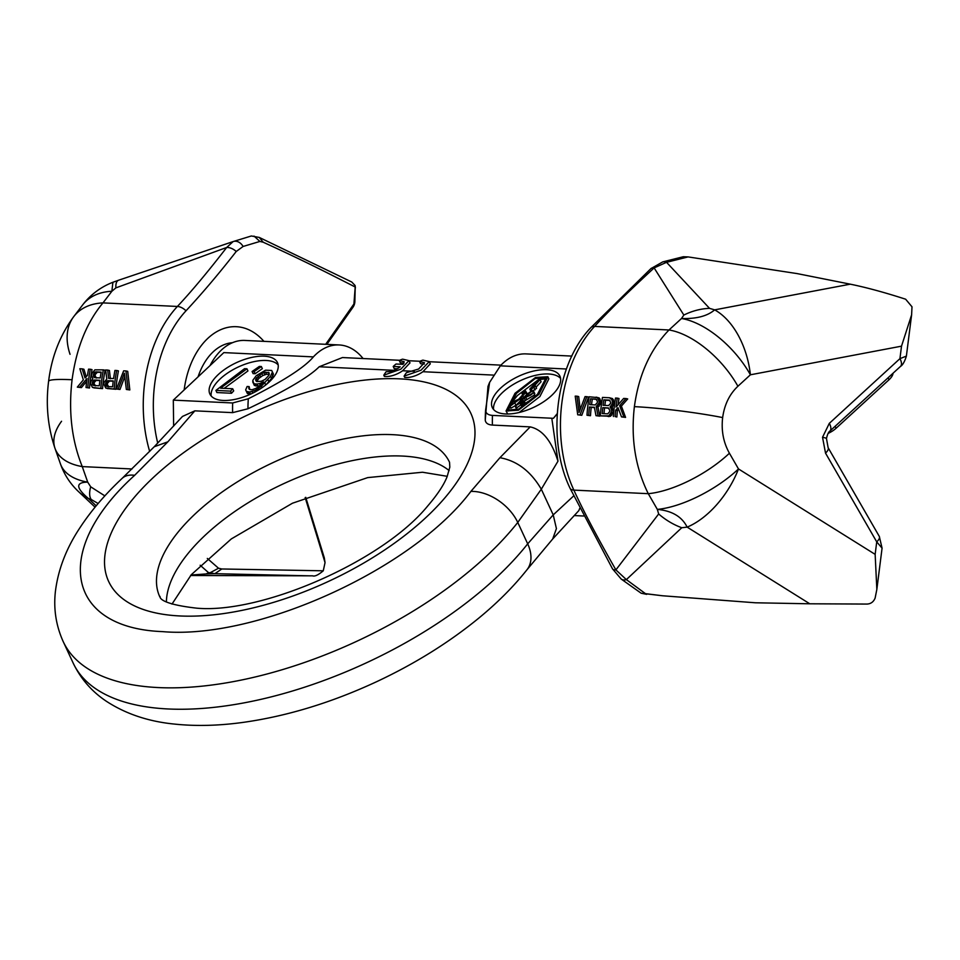 <?xml version="1.0" encoding="UTF-8"?>
<svg xmlns="http://www.w3.org/2000/svg" width="960" height="960" viewBox="0 0 960 960"><rect width="100%" height="100%" fill="white"/><g stroke="black" fill="none" stroke-linecap="round" stroke-linejoin="round"><path stroke-width="1.44" d="M634.392 406.644A69.216 6.06 7.2 0 1 722.652 417.576C724.44 404.616 729.528 394.176 737.904 386.256A69.216 34.644 -132.5 0 0 669 329.976C650.28 349.404 638.736 374.964 634.392 406.644C630.696 438.456 635.328 467.472 648.276 493.68L573.864 490.116A117.132 77.736 92.7 0 1 594.588 326.412L669 329.976L681.504 318.516L683.844 315.06A52.62 40.812 149.8 0 1 709.536 308.352L714.648 309.864C707.388 316.104 696.336 318.984 681.504 318.516A69.216 34.644 -132.5 0 1 750.408 374.796A69.216 42.54 -100.7 0 0 714.648 309.864L850.26 284.172L797.1 273.588L688.092 256.908L666.54 262.308L654.132 267.912L683.844 315.06M581.784 415.308L577.716 414.792L580.032 414.912L586.812 396.672L588.552 397.068L581.784 415.308L580.032 414.912M580.176 409.14L578.7 396.588L576.96 396.192L579.036 412.476L585.072 396.588L586.812 396.672M586.992 415.236L590.484 415.716A117.132 77.736 -87.3 0 1 591.192 407.412L589.452 407.016A119.796 79.512 92.7 0 0 588.732 415.32L586.992 415.236A119.796 79.512 92.7 0 1 589.14 396.78L597.48 397.572L599.196 401.58A119.796 79.512 92.7 0 0 598.98 403.14L596.22 406.56L598.02 415.764L595.992 415.668L594.384 407.256L589.452 407.016M595.992 415.668L599.76 416.16L597.96 406.956L600.72 403.536A117.132 77.736 -87.3 0 1 600.936 401.976L599.22 397.968L596.1 397.116M594.444 407.568L591.192 407.412M600.336 415.872L610.524 416.28L613.14 412.428A117.132 77.736 -87.3 0 1 613.32 410.46L611.928 407.22L614.064 404.172A117.132 77.736 -87.3 0 1 614.28 402.612L612.564 398.604L609.444 397.752L611.796 399.432L612.54 402.216A119.796 79.512 92.7 0 0 612.324 403.776L610.188 406.824L611.58 410.064A119.796 79.512 92.7 0 0 611.4 412.032L608.772 415.884L600.336 415.872A119.796 79.512 92.7 0 1 602.484 397.416L609.444 397.752M618.576 409.272L617.388 410.652A117.132 77.736 -87.3 0 0 616.872 416.988L615.132 416.58A119.796 79.512 92.7 0 1 615.648 410.256L617.976 407.592L621.504 416.892L623.832 417L619.656 405.708L625.968 398.544L623.652 398.436L615.984 407.1A119.796 79.512 92.7 0 1 617.268 398.124L615.528 398.04A119.796 79.512 92.7 0 0 613.392 416.508M618.072 404.676A117.132 77.736 -87.3 0 1 619.008 398.52L617.268 398.124M621.504 416.892L625.572 417.396L621.396 406.104L627.708 398.94L625.968 398.544M596.712 399.42L590.556 398.808A119.796 79.512 92.7 0 0 589.728 404.664L595.248 404.928L597.288 402.66A119.796 79.512 92.7 0 1 597.456 401.496L596.064 399.072L590.556 398.808M591.516 404.748A117.132 77.736 -87.3 0 1 592.296 399.204M604.848 405.384A117.132 77.736 -87.3 0 1 605.58 400.236L603.84 399.84A119.796 79.512 92.7 0 0 603.072 405.3L608.592 405.564L610.632 403.308A119.796 79.512 92.7 0 1 610.74 402.516L609.348 400.104L603.84 399.84M609.996 400.44L605.58 400.236M608.964 408.264L602.796 407.664A119.796 79.512 92.7 0 0 602.244 413.58L607.752 413.844L609.696 411.552A119.796 79.512 92.7 0 1 609.804 410.364L608.316 407.928L602.796 407.664M604.008 413.664A117.132 77.736 -87.3 0 1 604.536 408.06M722.652 417.576C721.152 430.584 723.408 442.476 729.42 453.228L738.492 468.948A69.216 38.952 122 0 1 687.144 527.124L681.768 527.736L626.364 579.612A10.644 6.708 -53 0 1 621.228 579.072L641.16 593.22L662.484 595.764L645.456 593.652L626.364 579.612L615.9 569.892C597.252 537.252 583.248 510.66 573.864 490.116A10.644 4.932 -24.9 0 1 570.072 488.292C546.336 439.368 555.72 364.056 590.748 327.732A10.644 6.252 42.8 0 1 594.588 326.412C608.496 311.22 628.344 291.72 654.132 267.912A10.644 5.364 47.3 0 0 650.892 268.632L662.724 261.9A10.644 7.32 75.4 0 1 666.54 262.308L709.536 308.352M641.16 593.22L646.704 594.36M642.096 593.34L645.456 593.652M662.484 595.764L755.424 602.784L809.784 603.792L687.144 527.124C681.984 516.72 672.048 510.804 657.336 509.388L658.656 513.972A52.62 35.58 -141.4 0 0 681.768 527.736M729.42 453.228A69.216 26.136 150 0 1 648.276 493.68L657.336 509.388A69.216 26.136 150 0 0 738.492 468.948L875.148 554.364L876.732 541.872L882.072 548.148L876.84 589.44L875.148 554.364M662.724 261.9L683.28 256.74L688.092 256.908M850.26 284.172C866.1 287.388 884.568 292.404 905.64 299.208L912 306.804L911.616 314.808L901.512 346.164L899.928 358.656L906.384 356.1C904.632 361.704 902.664 365.148 900.492 366.408L829.872 431.112A10.644 5.328 -132.5 0 0 829.308 423.36L822.528 437.28L825.528 453.132L876.732 541.872A10.644 4.02 150 0 0 879.324 536.448L882.072 548.148M822.528 437.28A10.644 0.936 7.2 0 1 826.464 438.516L828.132 447.708A10.644 4.02 150 0 1 825.528 453.132M893.052 373.224A15.972 7.404 155.1 0 1 889.008 379.764L836.04 428.292A15.972 7.404 155.1 0 1 828.096 433.404M876.84 589.44L875.124 598.056C873.588 601.848 870.9 603.852 867.048 604.068L809.784 603.792M577.716 414.792L575.22 396.12L576.96 396.192M599.76 416.16L598.02 415.764M597.96 406.956L596.22 406.56M599.208 406.224L597.468 405.828M600.276 404.688L598.536 404.304M600.72 403.536L598.98 403.14M600.936 401.976L599.196 401.58M600.816 400.788L599.076 400.392M600.192 399.192L598.452 398.796M599.22 397.968L597.48 397.572M590.484 415.716L588.732 415.32M612.552 406.86L610.812 406.464M611.928 407.22L610.188 406.824M613.608 405.336L611.88 404.94M614.064 404.172L612.324 403.776M614.28 402.612L612.54 402.216M614.16 401.424L612.42 401.028M613.536 399.828L611.796 399.432M612.564 398.604L610.824 398.208M609.048 416.604L607.296 416.208M610.524 416.28L608.772 415.884M611.76 415.14L610.02 414.744M612.756 413.604L611.004 413.208M613.14 412.428L611.4 412.032M613.32 410.46L611.58 410.064M613.152 409.26L611.412 408.864M612.456 407.64L610.716 407.244M617.388 410.652L615.648 410.256M616.872 416.988L615.132 416.58M625.572 417.396L623.832 417M621.396 406.104L619.656 405.708M61.56 421.272A69.216 37.5 -19.3 0 0 55.008 448.38A69.216 37.5 -19.3 0 0 82.26 466.596C71.736 440.508 68.34 411.552 72.084 379.74C76.38 348.06 86.676 322.44 102.984 302.892L177.396 306.456A117.132 77.736 -87.3 0 0 149.676 451.452M125.964 370.944L127.716 371.34L129.828 389.94L126.348 389.46L124.38 373.212L118.224 389.076L116.484 388.992L123.648 370.836L125.964 370.944L128.088 389.544M126.348 389.46L129.828 389.94M124.704 376.92L119.964 389.472L118.224 389.076M116.484 388.992L119.964 389.472M116.688 370.5L118.428 370.896A117.132 77.736 92.7 0 0 115.908 389.268L105.78 388.08L103.848 384.024A119.796 79.512 -87.3 0 1 104.028 382.452L106.8 379.044L105.66 369.972L107.688 370.068L108.648 378.336L113.58 378.576A119.796 79.512 -87.3 0 1 114.948 370.416L116.688 370.5A119.796 79.512 -87.3 0 0 114.156 388.872M107.196 388.548L115.908 389.268M107.688 370.068L109.44 370.476L110.388 378.732M103.344 369.864L105.084 370.26A117.132 77.736 92.7 0 0 102.564 388.632L92.448 387.444L90.504 383.388A119.796 79.512 -87.3 0 1 90.684 381.816L92.82 378.768L91.536 375.564A119.796 79.512 -87.3 0 1 91.848 373.608L94.86 369.852L103.344 369.864A119.796 79.512 -87.3 0 0 100.824 388.236M93.864 387.9L102.564 388.632M90.288 369.24L92.04 369.636A117.132 77.736 92.7 0 0 89.508 388.008L86.028 387.528A119.796 79.512 -87.3 0 1 87.024 378.48L79.644 387.228L77.328 387.12L83.34 379.884L79.848 368.736L82.164 368.856L85.044 378L87.48 375.36A119.796 79.512 -87.3 0 1 88.548 369.156L90.288 369.24A119.796 79.512 -87.3 0 0 87.768 387.612M86.028 387.528L89.508 388.008M86.664 381.3L81.384 387.624L79.644 387.228M77.328 387.12L81.384 387.624M82.164 368.856L83.916 369.252L86.232 376.716M113.22 381.228L109.488 381.06L107.46 383.328A117.132 77.736 92.7 0 0 107.328 384.504L108.828 386.952M95.52 385.92L94.032 383.472A117.132 77.736 92.7 0 1 94.116 382.68L96.144 380.412L99.876 380.592M101.124 372.42L97.404 372.24L95.268 374.484A117.132 77.736 92.7 0 0 95.076 375.648L96.468 378.072M157.728 443.1A112.116 74.412 -87.3 0 1 154.656 384.276A112.116 74.412 -87.3 0 1 186.012 310.8C202.428 293.124 219.168 273.348 236.22 251.496L243.096 246.468L259.896 241.44L263.172 242.208C302.868 260.304 326.328 272.304 355.2 287.004L353.916 303.996L325.668 344.316M184.164 389.928A74.532 49.476 -87.3 0 1 263.904 341.352M326.892 344.364L352.944 307.284A10.644 7.368 -145 0 0 353.916 303.996M352.944 307.284A10.644 10.644 0 0 0 354.864 301.62A10.644 1.476 -177.6 0 0 354.684 301.332M354.864 301.62L355.212 287.544M355.2 287.004L355.104 285.528L351.756 282.012L259.296 237.444L251.352 235.98L233.352 241.5A10.644 8.196 -107.1 0 0 233.136 241.572L118.74 280.176A52.62 13.068 59.6 0 0 115.872 287.88L111.876 291.264L112.896 282.276L118.74 280.176A52.62 13.068 59.6 0 1 118.992 280.092M263.172 242.208L259.296 237.444M259.896 241.44L254.028 236.1M233.136 241.572L226.704 247.464C208.056 271.608 191.628 291.276 177.396 306.456A10.644 6.252 -137.2 0 1 186.012 310.8M70.044 354.312A69.216 46.02 37.4 0 1 73.812 316.512L73.812 316.512A69.216 46.02 37.4 0 1 102.984 302.892L111.876 291.264A69.216 46.02 37.4 0 0 82.692 304.884A69.216 69.216 0 0 1 112.596 282.396M95.064 507.168L78.348 491.448A69.216 54.192 -46.7 0 0 88.392 498.48C75.744 487.716 75.528 482.268 87.708 482.136A69.216 37.5 -19.3 0 1 60.456 463.92L55.008 448.38C47.796 427.008 45.66 404.664 48.6 381.324L48.6 381.324A69.216 6.06 -172.8 0 1 72.084 379.74M132.012 468.972L82.26 466.596L87.708 482.136L90.684 486.804A52.62 18.3 -47.7 0 0 91.212 499.476L88.392 498.48L96.18 505.812M190.992 575.04L206.088 573.936L208.644 572.748L200.172 565.236M305.172 497.592L325.044 562.608L323.268 570.804L221.796 568.98L218.52 568.224L210.264 572.676L208.644 572.748M218.52 568.224L207.312 558.432M198.072 376.848A58.56 38.868 -87.3 0 1 232.5 342.708M190.596 575.508L312.648 575.832C314.748 576.66 318.288 574.992 323.268 570.804M210.264 572.676L214.536 573.672L310.62 575.856M214.536 573.672L206.088 573.936M214.884 573.672L221.796 568.98M305.748 497.352L324.3 557.844L325.044 562.608M112.596 386.82A119.796 79.512 -87.3 0 1 113.268 380.928L107.748 380.664L105.72 382.932A119.796 79.512 -87.3 0 0 105.588 384.108L107.088 386.556L112.596 386.82M93.78 385.524L92.292 383.076A119.796 79.512 -87.3 0 1 92.376 382.296L94.416 380.016L99.924 380.28A119.796 79.512 -87.3 0 0 99.3 385.788L93.78 385.524M93.528 374.088L95.664 371.844L101.172 372.108A119.796 79.512 -87.3 0 0 100.236 377.94L94.728 377.676L93.336 375.252A119.796 79.512 -87.3 0 1 93.528 374.088L95.268 374.484M109.488 381.06L107.748 380.664M108 386.52L106.26 386.124M107.496 385.704L105.756 385.308M107.328 384.504L105.588 384.108M107.46 383.328L105.72 382.932M107.892 382.164L106.152 381.768M108.564 381.408L106.836 381.012M94.692 385.476L92.952 385.08M94.188 384.66L92.46 384.276M94.032 383.472L92.292 383.076M94.116 382.68L92.376 382.296M94.548 381.528L92.808 381.132M95.232 380.76L93.492 380.376M96.144 380.412L94.416 380.016M95.076 375.648L93.336 375.252M95.748 373.332L94.008 372.936M96.468 372.588L94.728 372.192M97.404 372.24L95.664 371.844M95.652 377.64L93.912 377.244M95.184 376.836L93.456 376.44M383.808 375.18L400.776 369.216L408.948 360.636L402.612 359.16A50.58 33.576 92.7 0 0 399.24 360.468L404.172 361.716L403.02 364.356L396.06 364.02A50.58 33.576 92.7 0 0 393.216 366.468L400.176 366.804C395.388 370.368 390.72 371.988 386.172 371.688A50.58 33.576 92.7 0 0 383.808 375.18L384.384 376.428A15.972 7.404 -24.9 0 0 402.636 370.752L409.992 362.88M194.844 410.844L167.856 441.828L154.26 446.736L182.508 416.424L194.844 410.844L232.62 412.644L247.956 408.768C285.66 390.744 309.396 376.728 319.2 366.756L342.456 357.552L399.636 360.288M167.856 441.828L134.64 475.32C51.852 550.236 65.748 628.02 162.564 631.62C257.04 639.936 412.644 569.172 470.892 491.4L499.92 457.716L530.196 426.888L492.42 425.076A101.16 67.14 -87.3 0 1 492.456 415.404C488.004 415.056 485.712 413.292 485.604 410.112L489.576 382.452L500.328 365.844A61.224 40.632 -87.3 0 1 526.104 353.904L571.836 356.088M489.576 382.452L487.992 386.412L485.256 420.132C485.64 423.132 488.028 424.776 492.42 425.076M424.26 364.08L420.576 363.708L419.52 361.44L424.464 362.688L418.62 369.024L406.452 372.66A50.58 33.576 92.7 0 0 404.1 376.152L404.676 377.4A15.972 7.404 -24.9 0 0 422.928 371.712L430.284 363.852M247.956 408.768A94.92 63 -87.3 0 1 248.304 398.76C283.104 381.24 304.788 367.284 313.38 356.892A61.224 40.632 -87.3 0 1 339.144 344.952A61.224 40.632 -87.3 0 1 363.072 358.548M210.036 365.592A61.224 40.632 -87.3 0 1 244.872 340.44L339.144 344.952M583.632 516.012L574.212 515.556M173.628 426.072L173.316 400.128L223.836 352.608L313.38 356.892M73.128 662.976L63.204 641.58A266.208 123.336 -24.9 0 0 63.204 641.58A266.208 123.336 -24.9 0 0 265.536 674.388A266.208 123.336 -24.9 0 0 517.764 522.444L527.688 543.84A39.936 26.076 -141.4 0 1 527.04 569.676A39.936 26.076 -141.4 0 0 527.04 569.676C513.636 586.584 497.46 602.796 478.524 618.336C448.668 642.72 414.756 663.816 376.776 681.624C332.088 702.408 287.88 715.956 244.152 722.244C219.3 725.748 196.032 726.36 174.348 724.068C148.404 721.512 125.724 713.892 106.308 701.232C91.728 691.476 80.664 678.72 73.128 662.988A266.208 123.336 -24.9 0 0 73.128 662.988A266.208 123.336 -24.9 0 0 275.472 695.784A266.208 123.336 -24.9 0 0 527.688 543.84L553.224 514.884L541.308 489.216L557.976 461.184L551.796 418.236L553.392 418.32L557.22 413.952M470.892 491.4A39.936 25.944 38.2 0 1 517.764 522.444L541.308 489.216C530.796 471.276 516.996 460.776 499.92 457.716M553.392 418.32L557.244 413.628M248.304 398.76L232.656 402.972L173.316 400.128M215.832 376.992A37.272 17.268 -24.9 0 0 209.88 394.02A37.272 17.268 -24.9 0 0 236.424 399.048A37.272 17.268 -24.9 0 0 271.524 379.656A37.272 17.268 -24.9 0 0 277.488 362.628A37.272 17.268 -24.9 0 0 250.932 357.6A37.272 17.268 -24.9 0 0 215.832 376.992M551.796 418.236L492.456 415.404M498.252 390.504A37.272 17.268 -24.9 0 0 492.288 407.532A37.272 17.268 -24.9 0 0 518.844 412.56A37.272 17.268 -24.9 0 0 553.944 393.168A37.272 17.268 -24.9 0 0 559.896 376.14A37.272 17.268 -24.9 0 0 533.352 371.112A37.272 17.268 -24.9 0 0 498.252 390.504M530.196 426.888C542.364 429.54 551.616 440.964 557.976 461.184M560.58 378.432A37.272 17.268 -24.9 0 0 533.004 375.984A37.272 17.268 -24.9 0 0 500.244 394.788A37.272 17.268 -24.9 0 0 493.608 409.524M506.064 410.952L518.4 410.22L538.896 394.416L547.86 376.728L535.536 377.46L515.028 393.276L506.064 410.952L507.72 414M519.12 412.5L539.892 396.552L548.856 378.864L547.86 376.728M278.16 364.92A37.272 17.268 -24.9 0 0 250.584 362.472A37.272 17.268 -24.9 0 0 217.824 381.276A37.272 17.268 -24.9 0 0 211.188 396.012M266.4 384.432L271.524 378.444L273.42 374.112L271.704 370.464L265.608 370.176L256.32 375.624L252.768 380.376L254.388 385.5L259.368 385.956M249.828 389.58L249.132 386.592L247.104 386.496L245.664 389.868L246.396 391.38L249.612 392.028L255.42 390.336L261.372 386.196L270.528 376.308L272.424 371.976M245.664 389.868L247.38 393.516L250.56 394.164M252.096 371.496L253.092 373.632L255.12 373.728L262.356 368.664L261.36 366.528L259.332 366.432L252.096 371.496L254.124 371.592L261.36 366.528M215.904 390.408L216.9 392.556L231.516 393.252L233.7 390.9L232.704 388.752L220.524 388.176L246.96 368.784L244.524 368.676L215.904 390.408L230.52 391.116L232.704 388.752M224.196 388.344L247.956 370.932L246.96 368.784M546.528 378.804L538.644 379.548L529.812 389.028L531.3 389.1L535.596 386.136L532.8 387.48L540.084 379.608L538.596 379.536M538.56 379.584L517.452 395.484L511.872 402.444M509.616 406.344L508.392 411.024M510.492 407.16L510.888 408.228L516.876 404.652M515.16 406.152L523.512 400.848L521.268 404.124L521.808 405.516L528.048 401.604L521.904 405.336L521.544 404.64L524.016 401.856L523.608 400.668L519.48 402.876L524.268 398.04L533.64 392.736L532.932 391.152C530.892 391.056 527.616 393.396 523.104 398.172L520.152 398.868L525.684 392.448L525.42 390.792L523.92 391.356L521.76 392.964L525.216 390.972L525.36 391.86L518.712 399.204L512.112 402.264L509.496 405.024L509.904 406.092L519.9 399.084L522.936 398.34L515.16 406.152L516.144 408.288L521.1 404.724M525.012 403.992L524.604 402.804M524.268 401.184L534.636 394.872L533.928 393.3M526.62 394.716L526.416 392.94M521.76 392.964L522.828 395.04M529.812 389.028L530.796 391.164L532.128 391.224M532.404 391.176L536.592 388.284L535.596 386.136M536.064 387.156L541.08 381.756L540.084 379.608M530.112 395.436L532.02 394.092M256.68 381.48L258.912 378.336L262.74 375.564L266.484 374.268L269.256 374.4M516.468 393.336L535.176 378.576L546.24 377.556L537.468 394.344L518.748 409.104L507.684 410.124L516.468 393.336M509.496 405.024L510.888 408.228M526.944 393.216L525.42 390.792M534.636 394.872L532.932 391.152M524.988 403.944L523.608 400.668M521.904 405.336L521.544 404.64L521.868 405.336M522.156 407.28L521.16 405.132L522.48 406.956M510.012 405.852L509.628 405.024L512.16 402.384L518.472 399.444C512.592 404.616 509.736 406.752 509.892 405.852L509.628 405.024L509.892 405.852M524.484 397.824L525.804 396.432C529.992 392.376 532.356 390.672 532.92 391.344L533.34 392.448L530.304 395.316L524.484 397.824M533.388 392.34L532.92 391.344L533.34 392.448M523.356 394.476L522.42 392.472M526.848 399.648L525.852 397.512M525.264 400.176L524.268 398.04M528.78 402.408L528.3 401.376M520.68 400.764L519.9 399.084M535.092 389.892L534.096 387.756M532.272 391.2L531.3 389.1M272.892 376.056L271.896 373.908M271.524 378.444L270.528 376.308M268.872 381.756L267.888 379.62M265.776 384.948L264.828 382.92M262.056 387.684L261.372 386.196M258.936 389.712L258.372 388.512M255.936 391.452L255.42 390.336M252.756 393.12L252.072 391.656M250.596 394.152L249.612 392.028M248.976 394.08L247.98 391.944M247.38 393.516L246.396 391.38M249.156 389.16L249.132 386.592M260.22 385.212L259.488 383.64L263.676 381.876L259.776 385.632L255.936 388.392L252.192 389.688L249.756 389.568L248.628 388.044M258.024 386.16L257.028 384.024L259.488 383.64M255.984 386.064L255 383.928L257.028 384.024M254.388 385.5L253.404 383.352L255 383.928M252.684 381.84L253.404 383.352M255.696 379.044L261.744 373.428L265.488 372.132L269.112 372.792L268.968 375.252L265.044 379.488L261.264 381.276L256.764 381.552L255.696 379.044L256.692 381.18M257.592 379.752L256.608 377.604M256.164 381.132L255.636 380.016M269.292 374.316L268.332 372.264M266.484 374.268L265.488 372.132M264.828 374.688L263.844 372.54M262.74 375.564L261.744 373.428M260.616 376.944L259.632 374.796M258.912 378.336L257.916 376.2M255.12 373.728L254.124 371.592M231.516 393.252L230.52 391.116M527.028 569.688L552.684 539.004L578.808 510.636L579.744 508.344M397.164 368.76L394.212 368.616L393.216 366.468M399.24 360.468L400.296 362.748L403.968 363.108M404.1 376.152L421.068 370.188L429.24 361.596L422.904 360.132A50.58 33.576 92.7 0 0 419.52 361.44M621.228 579.072L612.516 568.86A10.644 4.056 -29.8 0 0 615.9 569.892L658.656 513.972M737.904 386.256L750.408 374.796L901.512 346.164M829.308 423.36L899.928 358.656A10.644 5.328 -132.5 0 1 900.492 366.408M888.084 377.784L889.008 379.764M835.116 426.3L836.04 428.292M243.096 246.468A10.644 8.196 -107.1 0 0 233.352 241.5L232.848 241.668M236.22 251.496A10.644 7.056 -142.4 0 0 226.704 247.464L115.872 287.88M104.844 495.876L90.684 486.804M98.112 503.508L91.212 499.476M414.312 371.304L402.636 370.752M394.02 370.332L319.2 366.756M493.26 375.084L422.928 371.712M179.928 615.96A199.656 92.496 155.1 0 1 140.592 490.272A199.656 92.496 155.1 0 1 399.588 378.852A199.656 92.496 155.1 0 1 438.924 504.54A199.656 92.496 155.1 0 1 179.928 615.96M159.78 596.748A159.72 74.004 155.1 0 1 224.196 490.56A159.72 74.004 155.1 0 1 392.52 434.664A159.72 74.004 155.1 0 1 449.532 462.252L449.82 467.1L447.144 476.58C443.976 484.788 437.448 494.64 427.548 506.16C382.548 561.312 261.552 614.088 196.74 608.172C152.616 603.156 161.412 594.84 159.78 596.748M166.404 601.848A159.72 74.004 155.1 0 1 248.304 502.668A159.72 74.004 155.1 0 1 402.444 456.06A159.72 74.004 155.1 0 1 449.148 470.604M485.256 420.132A94.92 63 -87.3 0 1 485.604 410.112M500.328 365.844L566.424 369M552.696 538.992L556.416 528.588L553.224 514.884L573.972 495.636M232.62 412.644A101.16 67.14 -87.3 0 1 232.656 402.972M154.26 446.736L122.208 478.308C105.312 494.112 91.296 510.492 80.16 527.424C66.312 548.172 58.056 569.628 55.368 591.792C53.46 609.144 56.076 625.74 63.192 641.58M134.64 475.32A39.936 20.544 -133.2 0 0 122.208 478.308M524.556 393.06L523.848 391.536M526.68 394.584L525.684 392.448M523.644 397.608L522.912 396.036M523.272 404.94L522.588 403.488M528.516 402.624L528.048 401.604M526.428 404.232L526.008 403.32M524.328 405.732L523.872 404.748M522.108 407.184L521.172 405.156M520.836 404.916L519.84 402.78M516.72 407.892L515.724 405.744M515.976 405.36L514.992 403.224M512.976 404.148L512.16 402.384M526.188 397.248L525.804 396.432M612.516 568.86L570.06 488.28M829.872 431.112C828.552 431.94 827.424 434.412 826.464 438.516L826.464 438.516M906.384 356.1L911.616 314.808M828.132 447.708L879.324 536.448M590.748 327.732L650.892 268.644M355.404 287.904L355.104 285.528M48.6 381.324C51.576 356.904 59.988 335.304 73.812 316.512L82.692 304.884M60.456 463.92A69.216 69.216 0 0 0 78.348 491.448M447.252 476.316L422.508 472.236L367.692 477.612L292.464 503.22L231.336 538.908L191.328 574.668L171.996 604.092M509.376 405.828L510.372 407.964M533.808 391.572L534.804 393.72M524.16 400.944L525.156 403.08M500.988 365.136L429.288 361.716M419.916 361.26L408.996 360.744M430.296 363.888L429.24 361.596M410.016 362.916L408.948 360.636"/></g></svg>
